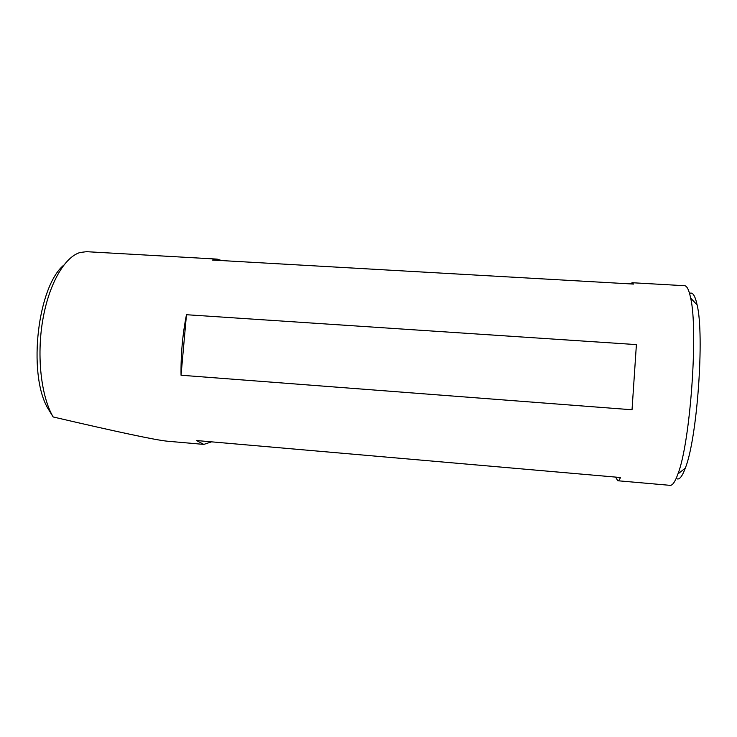 <?xml version="1.0" encoding="UTF-8"?>
<svg xmlns="http://www.w3.org/2000/svg" width="737" height="737" viewBox="0 0 737 737"><rect width="100%" height="100%" fill="white"/><g stroke="black" fill="none" stroke-linecap="round" stroke-linejoin="round"><path stroke-width="1.11" d="M630.494 283.911L632.097 282.722L633.516 284.077L212.496 260.05L217.194 259.12L221.726 260.576M211.565 441.841L203.799 444.402L196.503 440.533L620.49 477.521C619.504 479.75 618.601 480.819 617.772 480.745L615.561 477.088M217.194 259.12L86.542 251.685L80.121 252.487C64.653 256.937 48.872 283.902 42.718 320.273C36.528 356.597 41.217 396.718 53.165 416.967C117.819 432.029 155.857 440.109 167.29 441.196L203.799 444.402M617.772 480.745L670.108 485.342C672.522 485.563 675.129 481.768 677.929 473.955C690.247 443.149 698.409 330.351 690.652 298.089C688.994 289.963 686.958 285.827 684.544 285.707L632.097 282.722M632.033 409.772L181.044 375.234C180.777 354.506 182.583 334.331 186.47 314.717L636.399 344.603L632.033 409.772L636.399 344.603M53.147 416.949L47.306 407.432C27.684 372.01 37.891 286.5 63.741 265.163M689.574 293.483C692.577 291.741 695.092 295.555 697.11 304.906C704.664 335.298 697.147 439.151 685.299 468.142C682.333 476.157 679.597 479.723 677.073 478.857M181.044 375.234L186.47 314.717M697.11 304.906L690.652 298.089M685.299 468.142L677.929 473.955"/></g></svg>
